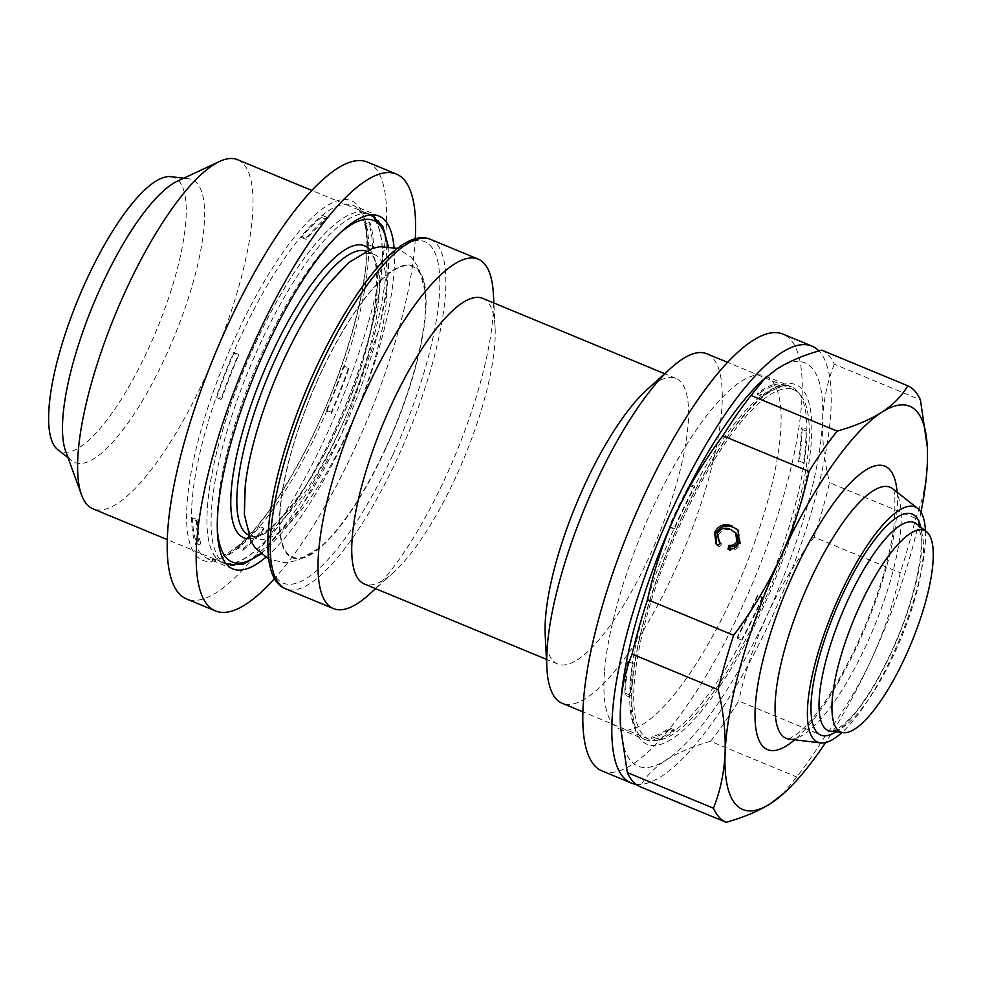<?xml version="1.0" encoding="UTF-8"?>
<svg xmlns="http://www.w3.org/2000/svg" width="982" height="982" viewBox="0 0 982 982"><rect width="100%" height="100%" fill="white"/><g stroke="black" fill="none" stroke-linecap="round" stroke-linejoin="round"><path stroke-width="0.74" stroke-dasharray="4.91 3.68" d="M245.242 485.832A153.671 43.711 112.5 0 0 256.683 538.431A153.671 43.711 112.5 0 0 347.567 432.117A153.671 43.711 112.5 0 0 374.228 254.448A153.671 43.711 112.5 0 0 328.97 283.577M334.236 431.761A189.133 53.801 -67.5 0 1 222.374 562.612A189.133 53.801 -67.5 0 1 207.116 527.187A189.133 53.801 -67.5 0 1 255.197 343.945A189.133 53.801 -67.5 0 1 331.229 227.37A189.133 53.801 -67.5 0 1 367.059 213.106A189.133 53.801 -67.5 0 1 334.236 431.761M334.101 431.687A188.949 53.74 -67.5 0 1 222.349 562.404A188.949 53.74 -67.5 0 1 207.104 527.015A188.949 53.74 -67.5 0 1 255.136 343.945A188.949 53.74 -67.5 0 1 331.106 227.48A188.949 53.74 -67.5 0 1 366.887 213.229A188.949 53.74 -67.5 0 1 334.101 431.687M238.81 546.274A188.949 53.74 112.5 0 0 258.917 526.18A27.275 7.758 -67.5 0 1 258.978 526.573A27.275 7.758 -67.5 0 1 259.064 527.26L263.888 529.261A190.95 54.317 -67.5 0 1 242.873 550.288L238.037 548.287A27.275 7.758 -67.5 0 1 238.81 546.274L243.646 548.275A188.949 53.74 112.5 0 0 263.741 528.181L258.917 526.18M192.484 517.821A188.949 53.74 112.5 0 0 195.835 540.861A27.275 7.758 -67.5 0 1 195.05 542.874L199.874 544.875A190.95 54.317 -67.5 0 1 197.419 534.036A190.95 54.317 -67.5 0 1 196.375 520.767L191.539 518.778A27.275 7.758 -67.5 0 1 192.484 517.821L197.321 519.822A188.949 53.74 112.5 0 0 200.672 542.862L195.835 540.861M233.79 353.36A188.949 53.74 112.5 0 0 217.047 396.507A27.275 7.758 -67.5 0 1 216.114 397.428A190.95 54.317 -67.5 0 1 233.63 352.305A27.275 7.758 -67.5 0 1 233.741 352.943A27.275 7.758 -67.5 0 1 233.79 353.36L238.626 355.361A188.949 53.74 112.5 0 0 221.871 398.508L217.047 396.507M237.57 159.698A188.949 53.74 -67.5 0 1 204.784 378.144A188.949 53.74 -67.5 0 1 93.032 508.86M331.45 413.324A27.275 7.758 -67.5 0 1 331.29 412.268A188.949 53.74 112.5 0 0 348.033 369.122L343.197 367.121A27.275 7.758 -67.5 0 1 344.13 366.2L348.966 368.201A190.95 54.317 -67.5 0 1 331.45 413.324L326.613 411.323A190.95 54.317 -67.5 0 1 259.064 527.26A190.95 54.317 -67.5 0 1 238.037 548.287A190.95 54.317 -67.5 0 1 207.092 558.242A190.95 54.317 -67.5 0 1 195.05 542.874A190.95 54.317 -67.5 0 1 192.582 532.035A190.95 54.317 -67.5 0 1 191.539 518.778A190.95 54.317 -67.5 0 1 216.114 397.428L220.938 399.428A190.95 54.317 -67.5 0 1 238.454 354.306A27.275 7.758 -67.5 0 1 238.577 354.944A27.275 7.758 -67.5 0 1 238.626 355.361M263.741 528.181A27.275 7.758 -67.5 0 1 263.814 528.574A27.275 7.758 -67.5 0 1 263.888 529.261M177.509 181.105A153.094 43.539 -67.5 0 1 188.704 178.81A153.094 43.539 -67.5 0 1 165.516 356.675A153.094 43.539 -67.5 0 1 71.968 460.803A153.094 43.539 -67.5 0 1 65.671 451.266M238.454 354.306L233.63 352.305A190.95 54.317 -67.5 0 1 301.192 236.367L306.016 238.368A190.95 54.317 -67.5 0 1 327.043 217.341A27.275 7.758 -67.5 0 1 326.27 219.354A188.949 53.74 112.5 0 0 306.163 239.448L301.327 237.448A27.275 7.758 -67.5 0 1 301.192 236.367A190.95 54.317 -67.5 0 1 322.206 215.34A190.95 54.317 -67.5 0 1 353.164 205.385A190.95 54.317 -67.5 0 1 365.194 220.754A190.95 54.317 -67.5 0 1 367.661 231.592A190.95 54.317 -67.5 0 1 368.704 244.849A27.275 7.758 -67.5 0 1 367.759 245.807L372.595 247.808A188.949 53.74 112.5 0 0 369.244 224.768L364.408 222.767A27.275 7.758 -67.5 0 1 365.194 220.754L370.03 222.754A190.95 54.317 -67.5 0 1 372.497 233.581A190.95 54.317 -67.5 0 1 373.541 246.85L368.704 244.849A190.95 54.317 -67.5 0 1 344.13 366.2A190.95 54.317 -67.5 0 1 326.613 411.323A27.275 7.758 -67.5 0 1 326.454 410.267L331.29 412.268M265.668 557.432A190.95 54.317 112.5 0 0 356.085 413.262A190.95 54.317 112.5 0 0 394.028 247.354M170.831 176.662A148.221 42.152 -67.5 0 1 148.392 348.868A148.221 42.152 -67.5 0 1 57.815 449.695M367.329 162.042A236.417 67.242 -67.5 0 1 385.275 194.485A236.417 67.242 -67.5 0 1 317.505 453.856A236.417 67.242 -67.5 0 1 186.47 598.922M385.533 448.344A157.206 44.718 -67.5 0 1 318.659 548.398A157.206 44.718 -67.5 0 1 279.735 521.012A157.206 44.718 -67.5 0 1 319.837 375.357A157.206 44.718 -67.5 0 1 425.132 291.212A157.206 44.718 -67.5 0 1 385.533 448.344M925.461 530.857A127.304 36.211 -67.5 0 1 893.092 654.098A127.304 36.211 -67.5 0 1 841.991 732.511M674.241 730.301A27.275 7.758 112.5 0 0 674.266 729.884L669.429 727.883A189.133 53.801 -67.5 0 1 652.195 736.61L657.032 738.611A27.275 7.758 112.5 0 0 656.197 740.342A190.95 54.317 112.5 0 0 674.143 731.259A27.275 7.758 112.5 0 0 674.241 730.301M652.195 736.61A27.275 7.758 112.5 0 0 651.361 738.341A190.95 54.317 112.5 0 0 669.307 729.258A27.275 7.758 112.5 0 0 669.405 728.3A27.275 7.758 112.5 0 0 669.429 727.883M631.917 684.749A194.596 55.348 112.5 0 0 710.219 699.884A194.596 55.348 112.5 0 0 811.107 444.318A194.596 55.348 112.5 0 0 732.805 429.171A194.596 55.348 112.5 0 0 631.917 684.749M737.261 636.864A27.275 7.758 112.5 0 0 737.163 638.214A190.95 54.317 112.5 0 0 757.92 595.362L762.756 597.363A27.275 7.758 112.5 0 0 762.044 597.707L757.208 595.706A189.133 53.801 -67.5 0 1 752.973 605.108A189.133 53.801 -67.5 0 1 737.261 636.864L742.097 638.865A27.275 7.758 112.5 0 0 741.999 640.215A190.95 54.317 112.5 0 0 762.756 597.363A190.95 54.317 112.5 0 0 804.086 463.062A190.95 54.317 112.5 0 0 806.21 445.227A190.95 54.317 112.5 0 0 806.909 429.306A27.275 7.758 112.5 0 0 806.062 431.024A189.133 53.801 -67.5 0 1 803.362 463.455A27.275 7.758 112.5 0 0 804.086 463.062L799.262 461.061A190.95 54.317 112.5 0 0 801.373 443.226A190.95 54.317 112.5 0 0 802.073 427.305L806.909 429.306A190.95 54.317 112.5 0 0 791.32 386.761A190.95 54.317 112.5 0 0 780.383 386.049L775.547 384.048A190.95 54.317 112.5 0 0 757.601 393.131L762.437 395.132A27.275 7.758 112.5 0 0 762.314 396.519A189.133 53.801 -67.5 0 1 779.548 387.792A27.275 7.758 112.5 0 0 780.383 386.049A190.95 54.317 112.5 0 0 762.437 395.132A190.95 54.317 112.5 0 0 694.581 486.176L689.745 484.175A190.95 54.317 112.5 0 0 668.988 527.027L673.824 529.028A27.275 7.758 112.5 0 0 674.536 528.684A189.133 53.801 -67.5 0 1 678.771 519.294A189.133 53.801 -67.5 0 1 694.483 487.526A27.275 7.758 112.5 0 0 694.519 487.097A27.275 7.758 112.5 0 0 694.581 486.176A190.95 54.317 112.5 0 0 673.824 529.028A190.95 54.317 112.5 0 0 632.494 663.329L627.658 661.328A190.95 54.317 112.5 0 0 625.534 679.163A190.95 54.317 112.5 0 0 624.847 695.096L629.671 697.097A27.275 7.758 112.5 0 0 630.518 695.366A189.133 53.801 -67.5 0 1 633.218 662.936A27.275 7.758 112.5 0 0 632.494 663.329A190.95 54.317 112.5 0 0 630.37 681.164A190.95 54.317 112.5 0 0 629.671 697.097A190.95 54.317 112.5 0 0 645.248 739.63A190.95 54.317 112.5 0 0 656.197 740.342L651.361 738.341M635.992 784.287A236.417 67.242 112.5 0 0 751.39 658.897A236.417 67.242 112.5 0 0 830.367 418.467A236.417 67.242 112.5 0 0 818.89 350.905M602.089 770.968A236.417 67.242 112.5 0 0 718.419 654.27A236.417 67.242 112.5 0 0 801.373 406.474A236.417 67.242 112.5 0 0 782.936 334.089M604.593 670.497A190.95 54.317 -67.5 0 1 671.59 470.353A190.95 54.317 -67.5 0 1 765.555 376.094A190.95 54.317 -67.5 0 1 780.432 434.56A190.95 54.317 -67.5 0 1 713.435 634.703A190.95 54.317 -67.5 0 1 619.482 728.963A190.95 54.317 -67.5 0 1 604.593 670.497M674.536 528.684L669.712 526.683A189.133 53.801 -67.5 0 1 673.934 517.293A189.133 53.801 -67.5 0 1 689.646 485.525A27.275 7.758 112.5 0 0 689.683 485.096A27.275 7.758 112.5 0 0 689.745 484.175M493.418 294.514A189.133 53.801 -67.5 0 1 445.337 477.755A189.133 53.801 -67.5 0 1 369.306 594.331M482.616 298.332A154.579 43.969 -67.5 0 1 495.088 327.276A154.579 43.969 -67.5 0 1 455.795 477.056A154.579 43.969 -67.5 0 1 393.647 572.334A154.579 43.969 -67.5 0 1 364.371 583.995M646.647 390.014A154.579 43.969 -67.5 0 1 675.923 378.365A154.579 43.969 -67.5 0 1 649.102 557.076A154.579 43.969 -67.5 0 1 557.678 664.016A154.579 43.969 -67.5 0 1 545.206 635.072M706.819 353.753A189.133 53.801 -67.5 0 1 673.996 572.408A189.133 53.801 -67.5 0 1 562.134 703.259M630.518 695.366L625.681 693.366A189.133 53.801 -67.5 0 1 628.394 660.935L633.218 662.936M674.266 729.884A189.133 53.801 -67.5 0 1 657.032 738.611M761.025 608.435A189.133 53.801 -67.5 0 1 649.176 739.286A189.133 53.801 -67.5 0 1 681.999 520.62A189.133 53.801 -67.5 0 1 793.849 389.78A189.133 53.801 -67.5 0 1 761.025 608.435M762.044 597.707A189.133 53.801 -67.5 0 1 757.809 607.109A189.133 53.801 -67.5 0 1 742.097 638.865M689.646 485.525L694.483 487.526M806.062 431.024L801.226 429.024A189.133 53.801 -67.5 0 1 798.526 461.454L803.362 463.455M762.314 396.519L757.478 394.518A189.133 53.801 -67.5 0 1 774.712 385.791L779.548 387.792M798.526 461.454A27.275 7.758 112.5 0 0 799.262 461.061M669.307 729.258L674.143 731.259A190.95 54.317 112.5 0 0 741.999 640.215L737.163 638.214M628.394 660.935A27.275 7.758 112.5 0 0 627.658 661.328M774.712 385.791A27.275 7.758 112.5 0 0 775.547 384.048M763.64 379.359A218.237 62.075 -67.5 0 1 777.032 368.937A218.237 62.075 -67.5 0 1 822.621 419.596A218.237 62.075 -67.5 0 1 767.114 615.198A218.237 62.075 -67.5 0 1 665.992 760.129A218.237 62.075 -67.5 0 1 620.526 726.975M802.073 427.305A27.275 7.758 112.5 0 0 801.226 429.024M757.92 595.362A27.275 7.758 112.5 0 0 757.208 595.706M624.847 695.096A27.275 7.758 112.5 0 0 625.681 693.366M668.988 527.027A27.275 7.758 112.5 0 0 669.712 526.683M757.601 393.131A27.275 7.758 112.5 0 0 757.478 394.518M736.893 534.183L731.983 530.906C726.459 528.267 722.028 529.445 718.689 534.453L719.683 542.199M720.26 542.801L721.561 543.844L719.18 546.986L716.664 544.544M738.489 530.562L740.563 543.819C738.206 548.619 734.413 550.804 729.184 550.374L729.454 549.196M920.969 512.199A218.237 62.075 -67.5 0 1 871.82 658.541A218.237 62.075 -67.5 0 1 825.629 742.527M782.31 794.659L796.697 776.946A236.417 67.242 112.5 0 0 824.843 736.61C843.219 712.294 858.882 686.271 871.82 658.541C884.352 630.923 893.804 602.334 900.199 572.776A236.417 67.242 112.5 0 0 915.641 518.336C922.466 501.397 926.357 482.935 927.339 462.939L927.229 445.632M731.983 530.906L730.841 529.642M729.184 550.374L728.043 549.11M740.563 543.819L739.421 542.543M719.18 546.986L718.038 545.722M721.561 543.844L720.42 542.58M718.689 534.453L717.547 533.189M821.615 350.108A236.417 67.242 -67.5 0 1 834.307 364.199L920.416 399.846M915.641 518.336L829.544 482.69A236.417 67.242 -67.5 0 1 814.09 537.129L900.199 572.776M834.307 364.199C827.495 381.139 823.591 399.6 822.621 419.596C821.971 439.752 824.279 460.779 829.544 482.69M824.843 736.61L738.734 700.964A236.417 67.242 -67.5 0 1 710.587 741.3L796.697 776.946M814.09 537.129C795.592 561.679 779.929 587.702 767.114 615.198C754.483 643.05 745.031 671.639 738.734 700.964M710.587 741.3C692.973 746.246 678.108 752.519 665.992 760.129C654.184 767.887 645.518 776.725 640.006 786.656M415.276 238.835A236.417 67.242 -67.5 0 1 274.665 578.484M327.043 217.341L322.206 215.34A27.275 7.758 -67.5 0 1 321.433 217.353L326.27 219.354M348.033 369.122A27.275 7.758 -67.5 0 1 348.966 368.201M326.454 410.267A188.949 53.74 112.5 0 0 343.197 367.121M242.873 550.288A27.275 7.758 -67.5 0 1 243.646 548.275M200.672 542.862A27.275 7.758 -67.5 0 1 199.874 544.875M196.375 520.767A27.275 7.758 -67.5 0 1 197.321 519.822M221.871 398.508A27.275 7.758 -67.5 0 1 220.938 399.428M306.163 239.448A27.275 7.758 -67.5 0 1 306.016 238.368M321.433 217.353A188.949 53.74 112.5 0 0 301.327 237.448M369.244 224.768A27.275 7.758 -67.5 0 1 370.03 222.754M373.541 246.85A27.275 7.758 -67.5 0 1 372.595 247.808M367.759 245.807A188.949 53.74 112.5 0 0 364.408 222.767M365.856 251.036A153.671 43.711 -67.5 0 1 366.924 251.429A153.671 43.711 -67.5 0 1 340.251 429.085A153.671 43.711 -67.5 0 1 249.367 535.399A153.671 43.711 -67.5 0 1 248.336 534.92M369.588 249.428A157.979 44.939 -67.5 0 1 337.133 428.422A157.979 44.939 -67.5 0 1 249.833 538.701M387.681 246.396A184.825 52.574 -67.5 0 1 341.49 434.142A184.825 52.574 -67.5 0 1 260.5 553.627M217.292 527.8A184.825 52.574 -67.5 0 1 264.256 348.328A184.825 52.574 -67.5 0 1 338.851 234.133M338.373 433.479A189.133 53.801 -67.5 0 1 226.511 564.319A189.133 53.801 -67.5 0 1 259.334 345.664A189.133 53.801 -67.5 0 1 371.196 214.812A189.133 53.801 -67.5 0 1 338.373 433.479M366.102 227.394A194.596 55.348 112.5 0 0 262.857 283.847A194.596 55.348 112.5 0 0 187.697 533.57A194.596 55.348 112.5 0 0 290.942 477.117A194.596 55.348 112.5 0 0 366.102 227.394M892.798 488.852A135.872 38.642 -67.5 0 1 866.554 644.364A135.872 38.642 -67.5 0 1 789.197 739.139M897.118 492.24A153.438 43.65 -67.5 0 1 858.28 643.492A153.438 43.65 -67.5 0 1 794.647 739.79M916.525 523.836A112.549 32.013 -67.5 0 1 894.786 652.649A112.549 32.013 -67.5 0 1 830.711 731.16C834.307 732.805 851.615 720.236 863.767 701.038C873.403 687.204 882.585 670.829 891.312 651.938C912.082 607.674 924.32 556.045 920.564 534.294C918.98 527.162 917.63 523.676 916.525 523.836M920.699 527.113A119.571 34.014 -67.5 0 1 891.472 652.306A119.571 34.014 -67.5 0 1 835.977 731.786M319.764 375.21A157.979 44.939 -67.5 0 1 418.246 269.559A157.979 44.939 -67.5 0 1 385.791 448.565A157.979 44.939 -67.5 0 1 287.321 554.216A157.979 44.939 -67.5 0 1 319.764 375.21M392.64 455.317A184.825 52.574 -67.5 0 1 277.44 578.914A184.825 52.574 -67.5 0 1 315.406 369.502A184.825 52.574 -67.5 0 1 430.607 245.893A184.825 52.574 -67.5 0 1 392.64 455.317M430.386 239.313A189.133 53.801 -67.5 0 1 397.563 457.98A189.133 53.801 -67.5 0 1 285.701 588.819M256.683 538.431L249.367 535.399C264.772 543.635 307.01 495.542 337.072 428.25C377.37 346.241 386.245 251.674 366.924 251.429L374.228 254.448M222.374 562.612L226.646 564.38M260.991 554.057L301.339 507.166L341.552 434.326L378.991 329.375L387.669 283.025L388.332 246.445M222.349 562.404L167.284 539.609M232.857 568.922L207.092 558.242C211.83 562.698 223.024 557.85 240.688 543.709C260.856 524.916 281.687 495.235 303.156 454.629C345.038 376.143 373.32 272.922 365.734 229.248C363.303 215.279 359.105 207.325 353.164 205.385L378.929 216.052M68.016 457.71L71.968 460.803M318.659 548.398L297.693 560.452L284.719 562.649L268.81 559.139M788.571 739.115L797.151 734.106L806.197 725.661C823.309 707.249 840.543 679.556 857.863 642.572C877 600.162 889.005 561.704 893.89 527.162C895.645 501.728 895.13 488.815 892.356 488.422M619.482 728.963L645.248 739.63C634.802 736.083 630.493 717.449 632.322 683.717C636.446 627.879 667.318 537.915 704.769 472.931C727.674 433.234 748.763 406.597 768.022 393.009C786.079 382.305 785.956 386.282 791.32 386.761L765.555 376.094M393.647 572.334L375.603 588.648M557.678 664.016L546.446 659.364M649.176 739.286L582.891 711.852M793.849 389.78L727.576 362.346M675.923 378.365L664.691 373.712M495.088 327.276L493.86 302.984M737.961 529.924L739.102 531.188M716.062 543.918L717.204 545.182M425.132 291.212L418.811 267.865L411.188 257.137L397.465 248.372M183.72 178.208L188.704 178.81M366.887 213.229L311.834 190.434M371.331 214.874L367.059 213.106"/><path stroke-width="1.47" d="M397.465 248.372L379.703 246.728L372.215 248.483L348.622 262.673L328.97 283.577A153.671 43.711 112.5 0 0 283.344 360.762A153.671 43.711 112.5 0 0 245.242 485.832L244.371 514.519L251.024 541.217L255.087 547.76L268.81 559.139M167.284 539.609L93.032 508.86A188.949 53.74 -67.5 0 1 81.543 494.903A188.949 53.74 -67.5 0 1 125.819 290.414A188.949 53.74 -67.5 0 1 219.587 161.453A188.949 53.74 -67.5 0 1 237.57 159.698L311.834 190.434M81.543 494.903L65.671 451.266A153.094 43.539 -67.5 0 1 101.539 285.59A153.094 43.539 -67.5 0 1 177.509 181.105L219.587 161.453M394.028 247.354A190.95 54.317 112.5 0 0 393.438 242.259A190.95 54.317 112.5 0 0 378.929 216.052A190.95 54.317 112.5 0 0 273.106 333.217A190.95 54.317 112.5 0 0 218.36 542.715A190.95 54.317 112.5 0 0 232.857 568.922A190.95 54.317 112.5 0 0 265.668 557.432M68.016 457.71L57.815 449.695A148.221 42.152 -67.5 0 1 86.453 280.054A148.221 42.152 -67.5 0 1 170.831 176.662L183.72 178.208M274.665 578.484A236.417 67.242 -67.5 0 1 215.475 610.927L186.47 598.922A236.417 67.242 -67.5 0 1 168.523 566.479A236.417 67.242 -67.5 0 1 236.294 307.108A236.417 67.242 -67.5 0 1 367.329 162.042L396.323 174.047A236.417 67.242 -67.5 0 1 414.281 206.49A236.417 67.242 -67.5 0 1 415.276 238.835M215.475 610.927A236.417 67.242 -67.5 0 1 197.517 578.484A236.417 67.242 -67.5 0 1 265.3 319.101A236.417 67.242 -67.5 0 1 396.323 174.047M841.991 732.511A127.304 36.211 -67.5 0 1 820.621 742.895A127.304 36.211 -67.5 0 1 839.892 594.994A127.304 36.211 -67.5 0 1 917.691 508.394A127.304 36.211 -67.5 0 1 925.461 530.857M905.404 656.553A109.112 31.031 -67.5 0 1 843.28 732.658A109.112 31.031 -67.5 0 1 859.802 605.882A109.112 31.031 -67.5 0 1 926.48 531.655A109.112 31.031 -67.5 0 1 905.404 656.553M818.89 350.905A236.417 67.242 112.5 0 0 811.942 346.094A236.417 67.242 112.5 0 0 695.612 462.792A236.417 67.242 112.5 0 0 612.658 710.587A236.417 67.242 112.5 0 0 631.082 782.973A236.417 67.242 112.5 0 0 635.992 784.287M811.942 346.094L782.936 334.089A236.417 67.242 112.5 0 0 666.606 450.787A236.417 67.242 112.5 0 0 583.664 698.583A236.417 67.242 112.5 0 0 602.089 770.968L631.082 782.973M375.603 588.648L369.306 594.331A189.133 53.801 -67.5 0 1 333.487 608.607A189.133 53.801 -67.5 0 1 366.311 389.94A189.133 53.801 -67.5 0 1 478.16 259.101A189.133 53.801 -67.5 0 1 493.418 294.514L493.86 302.984M546.446 659.364L364.371 583.995A154.579 43.969 -67.5 0 1 391.192 405.271A154.579 43.969 -67.5 0 1 482.616 298.332L664.691 373.712M582.891 711.852L562.134 703.259A189.133 53.801 -67.5 0 1 546.876 667.834L545.206 635.072A154.579 43.969 -67.5 0 1 584.499 485.304A154.579 43.969 -67.5 0 1 646.647 390.014L670.988 368.017A189.133 53.801 -67.5 0 1 706.819 353.753L727.576 362.346M546.876 667.834A189.133 53.801 -67.5 0 1 594.957 484.592A189.133 53.801 -67.5 0 1 670.988 368.017M620.526 726.975A218.237 62.075 -67.5 0 1 620.428 725.305A218.237 62.075 -67.5 0 1 620.403 709.47A218.237 62.075 -67.5 0 1 675.911 513.868A218.237 62.075 -67.5 0 1 763.64 379.359L777.032 368.937C789.147 361.302 804.013 355.03 821.615 350.108L907.724 385.754C902.188 395.685 893.522 404.535 881.738 412.28A218.237 62.075 -67.5 0 1 927.303 447.105A218.237 62.075 -67.5 0 1 927.339 462.939A218.237 62.075 -67.5 0 1 920.969 512.199M729.454 549.196L730.043 546.606C733.603 547.06 736.205 545.685 737.85 542.494L736.709 541.229L735.751 532.919L730.841 529.642C725.317 527.003 720.886 528.181 717.547 533.189L718.542 540.935L720.26 542.801M737.85 542.494L736.893 534.183L735.751 532.919M716.664 544.544L715.743 533.619C719.867 526.34 725.808 524.278 733.554 527.432L738.489 530.562M825.629 742.527A218.237 62.075 -67.5 0 1 784.09 793.051A218.237 62.075 -67.5 0 1 770.71 803.472A218.237 62.075 -67.5 0 1 725.109 752.813A218.237 62.075 -67.5 0 1 780.629 557.211A218.237 62.075 -67.5 0 1 881.738 412.28C869.61 419.903 854.745 426.176 837.143 431.11A236.417 67.242 112.5 0 0 808.996 471.446C802.613 501.004 793.149 529.605 780.629 557.211C767.678 584.941 752.028 610.964 733.64 635.28A236.417 67.242 112.5 0 0 718.198 689.72C723.452 711.655 725.747 732.682 725.109 752.813C724.151 772.834 720.248 791.296 713.423 808.198A236.417 67.242 112.5 0 0 726.115 822.302C743.73 817.368 758.595 811.083 770.71 803.472L784.09 793.051M927.303 447.105L920.416 399.846A236.417 67.242 112.5 0 0 907.724 385.754M730.043 546.606L728.902 545.341C732.462 545.796 735.064 544.421 736.709 541.229M733.554 527.432L737.961 529.924L739.421 542.543C737.065 547.355 733.272 549.539 728.043 549.11L728.902 545.341M715.743 533.619L714.601 532.354C718.726 525.075 724.667 523.013 732.412 526.168M718.542 540.935L720.42 542.58L718.038 545.722L716.062 543.918L714.601 532.354M726.115 822.302L640.006 786.656A236.417 67.242 -67.5 0 1 627.314 772.564L713.423 808.198M718.198 689.72L632.089 654.073A236.417 67.242 -67.5 0 1 647.531 599.634L733.64 635.28M627.314 772.564L620.514 726.778L620.403 709.47C621.361 689.438 625.252 670.976 632.089 654.073M808.996 471.446L722.899 435.799A236.417 67.242 -67.5 0 1 751.034 395.464L765.432 377.763M751.034 395.464L837.143 431.11M647.531 599.634C653.828 570.309 663.292 541.72 675.911 513.868C688.726 486.372 704.389 460.349 722.899 435.799M248.336 534.92A153.671 43.711 -67.5 0 1 276.04 357.743A153.671 43.711 -67.5 0 1 365.856 251.036M249.833 538.701A157.979 44.939 -67.5 0 1 271.118 355.067A157.979 44.939 -67.5 0 1 369.588 249.428M260.5 553.627A184.825 52.574 -67.5 0 1 217.292 527.8M820.621 742.895L789.197 739.139A135.872 38.642 -67.5 0 1 809.769 581.27A135.872 38.642 -67.5 0 1 892.798 488.852L892.356 488.422M794.647 739.79A153.438 43.65 -67.5 0 1 755.011 715.633A153.438 43.65 -67.5 0 1 794.156 572.26A153.438 43.65 -67.5 0 1 897.118 492.24M843.28 732.658L830.711 731.16A112.549 32.013 -67.5 0 1 847.748 600.395A112.549 32.013 -67.5 0 1 916.525 523.836L926.48 531.655M835.977 731.786A119.571 34.014 -67.5 0 1 841.513 596.786A119.571 34.014 -67.5 0 1 920.699 527.113M333.487 608.607L285.701 588.819A189.133 53.801 -67.5 0 1 318.524 370.165A189.133 53.801 -67.5 0 1 430.386 239.313L478.16 259.101M338.851 234.133A184.825 52.574 -67.5 0 1 387.681 246.396M226.646 564.38L242.775 564.466L260.991 554.057M285.701 588.819C251.061 576.311 269.854 468.132 315.345 369.318C353.557 286.67 401.798 227.026 430.386 239.313M917.691 508.394L892.798 488.852M789.197 739.139L788.571 739.115M620.428 725.305L620.514 726.778M388.332 246.445L382.808 226.204L371.331 214.874"/></g></svg>
